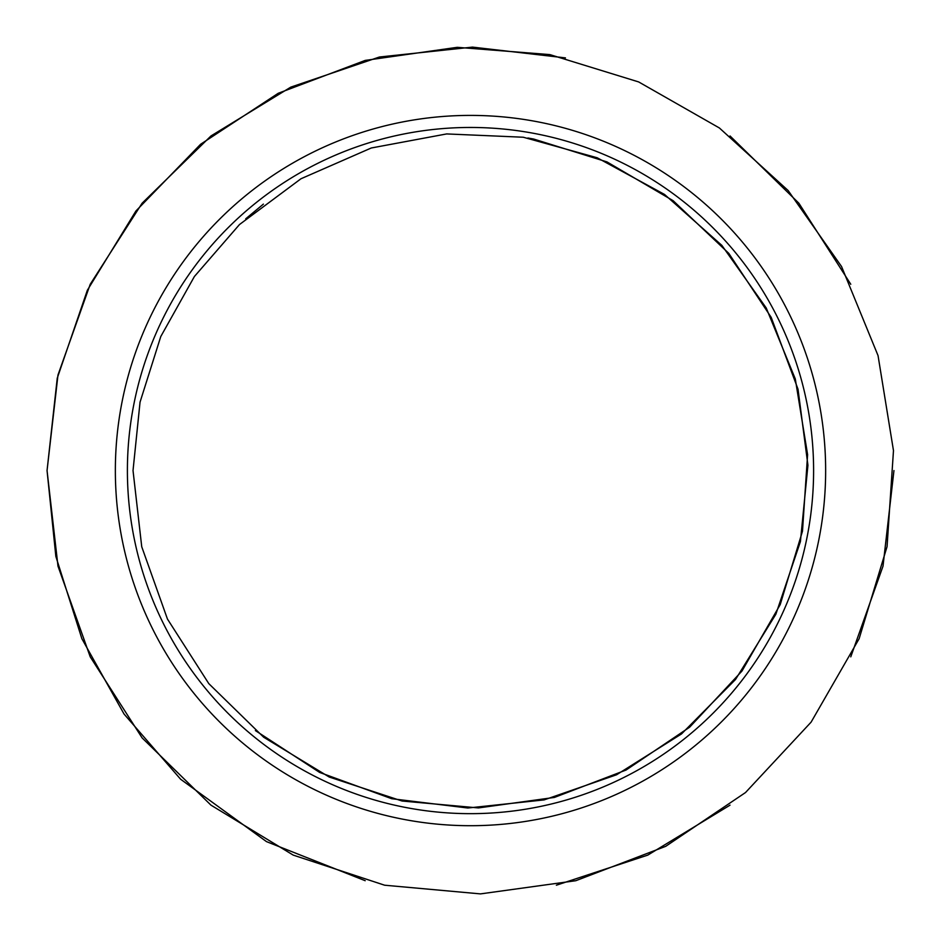 <?xml version="1.0" encoding="UTF-8"?>
<svg xmlns="http://www.w3.org/2000/svg" width="941" height="941" viewBox="0 0 941 941"><rect width="100%" height="100%" fill="white"/><g stroke="black" fill="none" stroke-linecap="round" stroke-linejoin="round"><path stroke-width="1.41" d="M470.5 825.704A355.145 355.145 0 0 0 825.645 470.559A355.145 355.145 0 0 0 470.5 115.402A355.145 355.145 0 0 0 115.355 470.559A355.145 355.145 0 0 0 470.5 825.704M127.4 470.559A343.1 343.1 0 0 0 470.5 813.659A343.1 343.1 0 0 0 813.6 470.559A343.1 343.1 0 0 0 470.5 127.458A343.1 343.1 0 0 0 127.4 470.559M365.19 880.705L266.503 841.63L180.625 779.242L124.059 714.043L81.879 638.727L55.848 556.425L47.05 470.559L57.989 566.176L90.23 656.853L142.115 737.897L210.96 805.143L293.216 855.11L384.634 885.21L480.475 893.891L575.81 880.705L665.699 846.335L745.507 792.545L811.107 722.135L859.121 638.727L887.057 546.627L893.48 450.61L878.047 355.616L841.572 266.562L788.135 190.529L719.394 127.976L638.668 81.938L549.85 54.602L457.197 47.321L365.19 60.412L278.254 93.265L200.586 144.279L135.904 211.019L87.348 290.263L57.248 378.188L47.05 470.559L57.989 374.941L90.23 284.264L142.115 203.209L210.96 135.963L290.804 87.125L379.423 57.013L472.488 47.109L565.47 57.895M133.022 470.559L141.738 546.756L167.439 619.025L208.796 683.625L263.656 737.215L329.221 777.031L402.066 801.014L478.451 807.931L554.425 797.427L626.071 770.032L689.671 727.17L741.955 671.062L780.218 604.581L802.485 531.183L807.601 454.656L795.298 378.952L766.233 307.978L721.876 245.401L664.546 194.458L597.194 157.77L523.29 137.233L446.669 133.928L371.272 147.996L301.002 178.743L239.484 224.546L194.399 276.513L160.782 336.525L140.044 402.125L133.022 470.559M730.04 135.963L798.874 203.209L850.77 284.264M893.95 470.559L883.011 566.164L850.77 656.853M730.04 805.143L647.784 855.11L556.366 885.21M245.73 218.818L263.386 204.115M527.889 137.998L533.735 139.056L606.957 161.899L673.121 200.68L728.828 253.411L771.185 317.352L798.015 389.198L807.931 465.254L800.415 541.581L775.855 614.25L735.521 679.484L681.507 733.933L616.578 774.772L544.121 799.897L467.842 808.013L391.715 798.709L319.658 772.443L255.387 730.581"/></g></svg>

